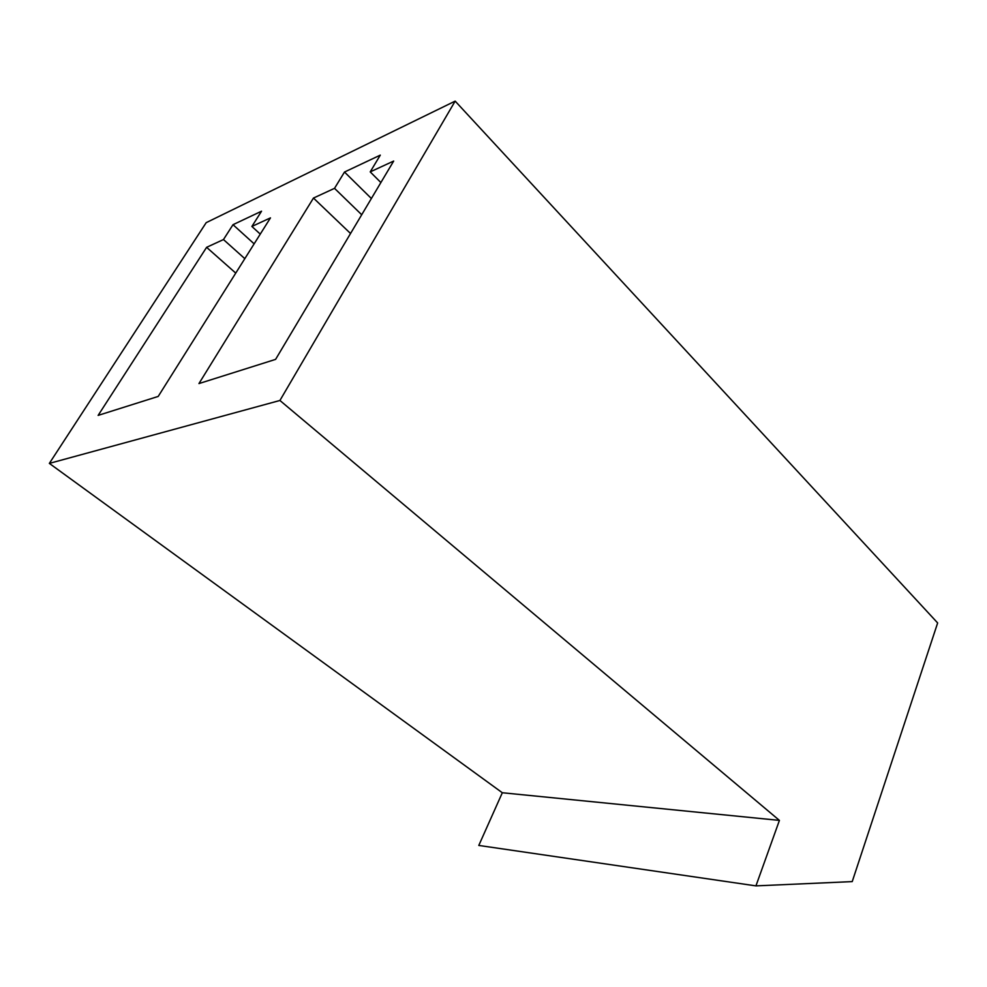<?xml version="1.0" encoding="UTF-8"?>
<svg xmlns="http://www.w3.org/2000/svg" width="987" height="987" viewBox="0 0 987 987"><rect width="100%" height="100%" fill="white"/><g stroke="black" fill="none" stroke-linecap="round" stroke-linejoin="round"><path stroke-width="1.48" d="M254.14 243.851L233.006 224.691L223.469 239.557L244.825 258.668M852.225 881.601L937.65 622.945L455.167 101.118L279.926 400.475L779.422 820.394L755.943 885.882L852.225 881.601M260.26 234.104L251.882 226.455L270.463 217.88L158.204 396.429L98.132 415.391L206.604 247.33L223.469 239.557M235.745 273.103L206.604 247.33M371.383 198.51L344.5 172.034L334.519 188.344L361.711 214.747M380.883 182.546L370.211 171.886L380.291 155.132L344.5 172.034M350.545 233.5L313.471 198.054L334.519 188.344M370.211 171.886L393.677 161.054L275.595 359.379L198.955 383.573L313.471 198.054M455.167 101.118L206.197 222.655L49.35 463.397L502.321 792.746L478.794 845.44L755.943 885.882M779.422 820.394L502.321 792.746M279.926 400.475L49.35 463.397M251.882 226.455L261.543 211.206L233.006 224.691"/></g></svg>
